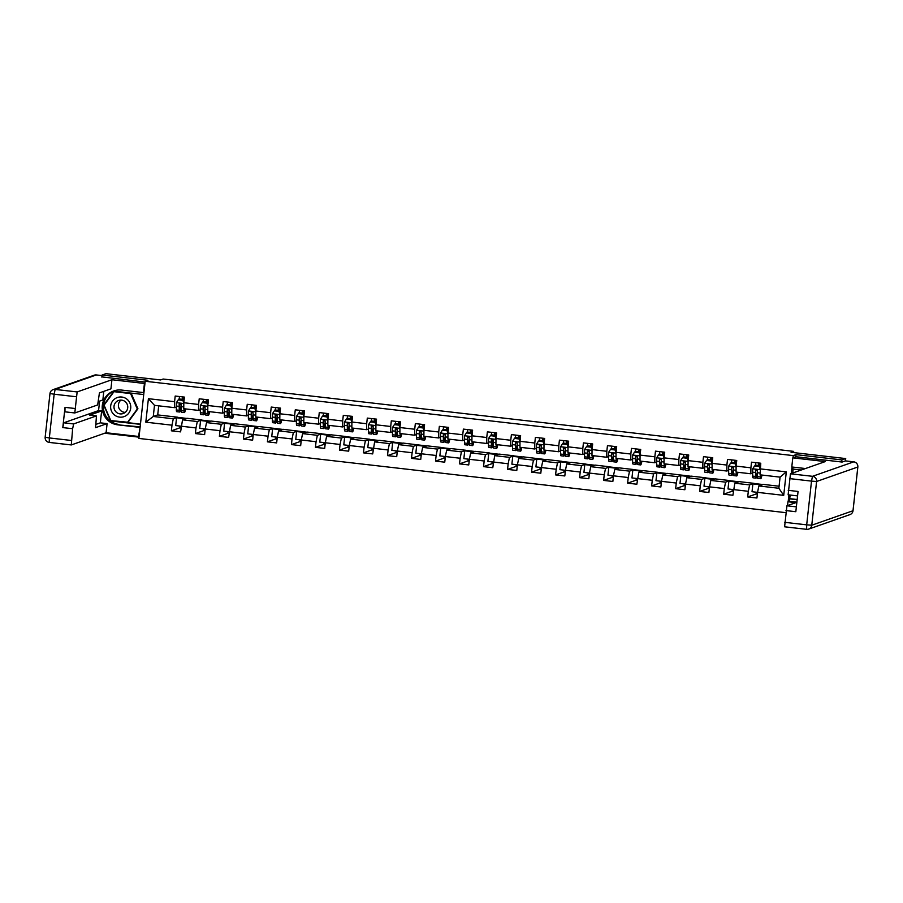 <?xml version="1.0" encoding="UTF-8"?>
<svg xmlns="http://www.w3.org/2000/svg" width="903" height="903" viewBox="0 0 903 903"><rect width="100%" height="100%" fill="white"/><g stroke="black" fill="none" stroke-linecap="round" stroke-linejoin="round"><path stroke-width="1.35" d="M841.652 461.997L841.878 459.909L796.006 454.649L793.252 455.609L145.191 381.258L138.87 438.429L785.745 512.656M104.692 433.226L139.017 437.165M841.878 459.909L845.716 458.566L845.456 460.891L842.115 462.054L795.938 456.749L792.789 457.855L825.274 461.58L790.475 473.793L812.486 476.31L853.719 461.851L845.411 460.891L853.741 461.839A4.673 4.639 70.7 0 1 857.827 467.009L816.594 481.48L811.763 525.219L852.996 510.748L857.827 467.009A4.673 4.673 0 0 0 853.741 461.839L853.764 461.851M145.191 381.258L147.945 380.287L102.073 375.027L101.847 377.104M102.073 375.027L105.911 373.673L160.553 379.949L163.161 379.034L793.669 451.376L791.062 452.29L845.716 458.566M793.252 455.609L793.015 457.776M791.999 466.998L791.276 473.511M788.917 494.9L788.161 501.662M779.086 486.22L763.295 484.403L758.847 485.961L778.86 488.263L780.079 477.134L760.078 474.843L760.766 463.228L751.533 462.178L750.901 467.81L736.126 466.117L736.746 460.474L727.513 459.413L726.892 465.056L712.117 463.363L712.738 457.719L703.505 456.658L702.873 462.302L688.097 460.609L688.718 454.965L679.485 453.904L678.864 459.548L664.089 457.855L664.71 452.211L655.476 451.15L654.856 456.794L640.069 455.101L640.701 449.457L631.457 448.396L630.836 454.04L616.06 452.335L616.681 446.703L607.448 445.642L606.827 451.286L592.041 449.581L592.673 443.949L583.428 442.888L582.807 448.52L568.032 446.827L568.653 441.195L559.42 440.133L558.799 445.766L544.024 444.073L544.644 438.429L535.4 437.379L534.779 443.012L520.004 441.319L520.625 435.675L511.391 434.614L510.771 440.258L495.995 438.565L496.616 432.921L487.383 431.86L486.751 437.503L471.976 435.81L472.596 430.167L463.363 429.106L462.742 434.749L447.967 433.056L448.588 427.412L439.355 426.351L438.723 431.995L423.947 430.302L424.568 424.658L415.335 423.597L414.714 429.241L399.939 427.537L400.56 421.904L391.326 420.843L390.706 426.487L375.919 424.782L376.551 419.15L367.307 418.089L366.686 423.721L351.91 422.028L352.531 416.396L343.298 415.335L342.677 420.967L327.891 419.274L328.523 413.63L319.278 412.581L318.657 418.213L303.882 416.52L304.503 410.876L295.27 409.815L294.649 415.459L279.862 413.766L280.494 408.122L271.25 407.061L270.629 412.705L255.854 411.012L256.475 405.368L247.241 404.307L246.621 409.951L231.845 408.258L232.466 402.614L223.222 401.553L222.601 407.197L207.825 405.503L208.446 399.86L199.213 398.799L198.592 404.442L183.817 402.738L184.438 397.106L175.205 396.045L174.572 401.688L148.408 398.686L145.812 422.175L153.273 416.475L173.274 418.778L177.722 417.22L157.709 414.917L153.273 416.475L154.492 405.357L148.408 398.686M760.145 468.871L786.31 471.874L783.714 495.363L757.549 492.361L756.928 498.004L747.684 496.943L756.116 493.986L756.319 492.203M758.847 485.961L757.549 492.361L752.03 491.706L752.888 483.906L754.05 483.342L739.275 481.649L734.828 483.207L732.909 495.25L723.675 494.189L724.296 488.546L709.521 486.852L710.819 480.452L715.266 478.895L730.042 480.588L728.868 481.152L728.01 488.952L748.316 491.3L747.684 496.943M699.667 491.435L700.288 485.791L685.512 484.098L686.799 477.698L691.246 476.141L706.022 477.834L704.859 478.398L704.001 486.198L709.521 486.83L708.9 492.496L699.667 491.435L708.099 488.478L708.291 486.694M685.512 484.098L684.88 489.731L675.647 488.681L684.079 485.712L684.282 483.929M661.493 481.322L655.973 480.689L656.831 472.879L657.994 472.325L643.218 470.632L638.771 472.19L636.852 484.222L627.619 483.161L628.24 477.529L613.464 475.825L614.762 469.436L619.21 467.878L633.985 469.571L632.822 470.124L631.953 477.935L652.259 480.283L651.639 485.916L660.872 486.977L661.493 481.344L676.268 483.037L675.647 488.681M603.61 480.407L604.231 474.775L589.456 473.07L590.743 466.682L595.19 465.113L609.976 466.817L608.803 467.37L607.945 475.17L613.476 475.813L612.844 481.468L603.61 480.407L612.042 477.45L612.234 475.667M579.591 477.653L580.211 472.009L565.436 470.316L566.734 463.928L571.181 462.359L585.957 464.063L584.794 464.616L583.925 472.416L589.456 473.059L588.835 478.714L579.591 477.653L588.022 474.696L588.225 472.912M555.582 474.899L556.203 469.255L541.428 467.562L542.726 461.162L547.162 459.604L561.948 461.298L560.774 461.862L559.916 469.662L565.447 470.294L564.815 475.96L555.582 474.899L564.014 471.942L564.206 470.158M541.428 467.562L540.807 473.206L531.562 472.145L539.994 469.188L540.197 467.404M517.419 464.785L511.888 464.153L512.746 456.354L513.92 455.789L499.145 454.096L494.697 455.654L492.778 467.698L483.534 466.637L484.166 460.993L469.379 459.3L470.677 452.9L475.125 451.342L489.9 453.035L488.737 453.599L487.88 461.399L508.175 463.747L507.554 469.391L516.787 470.452L517.408 464.808L532.194 466.501L531.562 472.145M459.525 463.882L460.146 458.239L445.371 456.546L446.669 450.145L451.116 448.588L465.892 450.281L464.718 450.834L463.86 458.645L469.391 459.277L468.759 464.932L459.525 463.882L467.957 460.914L468.149 459.13M435.517 461.117L436.138 455.484L421.362 453.791L422.649 447.391L427.096 445.834L441.872 447.527L440.709 448.08L439.851 455.891L445.371 456.523L444.75 462.178L435.517 461.117L443.937 458.16L444.141 456.376M421.362 453.791L420.73 459.424L411.497 458.363L419.929 455.405L420.121 453.622M397.343 451.015L391.823 450.371L392.681 442.572L393.843 442.019L379.068 440.314L374.621 441.883L372.702 453.916L363.469 452.854L364.09 447.211L349.314 445.518L350.612 439.129L355.06 437.56L369.835 439.264L368.672 439.817L367.803 447.617L388.109 449.976L387.489 455.609L396.722 456.67L397.343 451.026L412.118 452.73L411.497 458.363M339.46 450.1L340.081 444.457L325.306 442.763L326.593 436.363L331.04 434.806L345.815 436.499L344.653 437.063L343.795 444.863L349.314 445.495L348.693 451.161L339.46 450.1L347.892 447.143L348.084 445.36M315.44 447.346L316.061 441.702L301.286 440.009L302.584 433.609L307.031 432.052L321.807 433.745L320.644 434.309L319.775 442.109L325.306 442.741L324.685 448.407L315.44 447.346L323.872 444.389L324.075 442.605M301.286 440.009L300.665 445.653L291.432 444.592L299.864 441.635L300.056 439.851M253.269 434.478L247.738 433.846L248.596 426.035L249.77 425.482L234.983 423.789L230.547 425.347L228.628 437.379L219.384 436.318L220.016 430.686L205.229 428.993L206.527 422.593L210.975 421.035L225.75 422.728L224.587 423.281L223.73 431.092L244.024 433.44L243.404 439.084L252.637 440.133L253.258 434.501L268.044 436.194L267.412 441.838L276.657 442.899L277.277 437.255L292.053 438.948L291.432 444.592M205.229 428.993L204.609 434.625L195.375 433.564L203.807 430.607L203.999 428.823M177.722 417.22L176.559 417.773L175.701 425.573L195.996 427.932L195.375 433.564M205.241 428.97L199.71 428.338L200.568 420.527L201.741 419.974L186.966 418.281L182.519 419.839L180.6 431.871L171.367 430.81L179.787 427.853L179.99 426.069M145.812 422.175L171.988 425.178L171.367 430.81M181.029 427.999L179.787 427.853M205.037 430.754L203.807 430.607M228.019 431.578L227.816 433.361L229.057 433.508M252.027 434.332L251.835 436.115L253.066 436.262M276.047 437.097L275.844 438.881L277.086 439.016M301.094 441.77L299.864 441.635M325.103 444.524L323.872 444.389M349.122 447.278L347.892 447.143M372.104 448.114L371.901 449.897L373.131 450.044M396.112 450.868L395.92 452.651L397.151 452.798M421.159 455.552L419.929 455.405M445.179 458.306L443.937 458.16M469.188 461.061L467.957 460.914M492.169 461.896L491.966 463.679L493.207 463.815M516.177 464.65L515.985 466.433L517.216 466.569M541.236 469.323L539.994 469.188M565.244 472.077L564.014 471.942M589.253 474.843L588.022 474.696M613.272 477.597L612.042 477.45M636.254 478.421L636.051 480.204L637.281 480.351M660.262 481.175L660.07 482.958L661.301 483.105M685.309 485.859L684.079 485.712M709.329 488.613L708.099 488.478M732.299 489.449L732.107 491.232L733.338 491.367M757.357 494.122L756.116 493.986M736.126 466.117L736.058 472.088L750.833 473.782L752.538 473.183M754.05 483.342L749.603 484.911L734.828 483.207M750.833 473.782L750.901 467.81M748.316 491.3L749.603 484.911M712.117 463.363L712.049 469.323L726.825 471.027L728.518 470.429M730.042 480.588L725.594 482.146L710.819 480.452M726.825 471.027L726.892 465.056M724.296 488.546L725.594 482.146M688.097 460.609L688.03 466.569L702.805 468.273L704.509 467.675M706.022 477.834L701.586 479.391L686.799 477.698M702.805 468.273L702.873 462.302M700.288 485.791L701.586 479.391M664.089 457.855L664.021 463.815L678.796 465.508L680.49 464.921M682.013 475.08L677.566 476.637L662.791 474.944L667.238 473.386L690.908 476.253M678.796 465.508L678.864 459.548M676.268 483.037L677.566 476.637M661.493 481.344L662.791 474.944M640.069 455.101L640.001 461.061L654.777 462.754L656.481 462.167M657.994 472.325L653.558 473.883L638.771 472.19M654.777 462.754L654.856 456.794M652.259 480.283L653.558 473.883M616.06 452.335L615.993 458.306L630.768 459.999L632.461 459.413M633.985 469.571L629.538 471.129L614.762 469.436M630.768 459.999L630.836 454.04M628.24 477.529L629.538 471.129M592.041 449.581L591.973 455.552L606.76 457.245L608.453 456.647M609.976 466.817L605.529 468.375L590.743 466.682M606.76 457.245L606.827 451.286M604.231 474.775L605.529 468.375M568.032 446.827L567.964 452.798L582.74 454.491L584.433 453.893M585.957 464.063L581.509 465.621L566.734 463.928M582.74 454.491L582.807 448.52M580.211 472.009L581.509 465.621M544.024 444.073L543.945 450.044L558.731 451.737L560.424 451.139M561.948 461.298L557.501 462.867L542.726 461.162M558.731 451.737L558.799 445.766M556.203 469.255L557.501 462.867M520.004 441.319L519.936 447.29L534.711 448.983L536.405 448.385M537.928 458.543L533.481 460.112L518.706 458.408L523.153 456.85L546.834 459.729M534.711 448.983L534.779 443.012M532.194 466.501L533.481 460.112M517.408 464.808L518.706 458.408M495.995 438.565L495.916 444.524L510.703 446.229L512.396 445.63M513.92 455.789L509.473 457.347L494.697 455.654M510.703 446.229L510.771 440.258M508.175 463.747L509.473 457.347M471.976 435.81L471.908 441.77L486.683 443.475L488.376 442.876M489.9 453.035L485.453 454.593L470.677 452.9M486.683 443.475L486.751 437.503M484.166 460.993L485.453 454.593M447.967 433.056L447.899 439.016L462.675 440.709L464.368 440.122M465.892 450.281L461.444 451.839L446.669 450.145M462.675 440.709L462.742 434.749M460.146 458.239L461.444 451.839M423.947 430.302L423.879 436.262L438.655 437.955L440.359 437.368M441.872 447.527L437.424 449.084L422.649 447.391M438.655 437.955L438.723 431.995M436.138 455.484L437.424 449.084M399.939 427.537L399.871 433.508L414.646 435.201L416.339 434.614M417.863 444.773L413.416 446.33L398.641 444.637L403.088 443.08L426.758 445.947M414.646 435.201L414.714 429.241M412.118 452.73L413.416 446.33M397.343 451.026L398.641 444.637M375.919 424.782L375.851 430.754L390.627 432.447L392.331 431.848M393.843 442.019L389.407 443.576L374.621 441.883M390.627 432.447L390.706 426.487M388.109 449.976L389.407 443.576M351.91 422.028L351.843 427.999L366.618 429.693L368.311 429.094M369.835 439.264L365.388 440.822L350.612 439.129M366.618 429.693L366.686 423.721M364.09 447.211L365.388 440.822M327.891 419.274L327.823 425.245L342.598 426.938L344.303 426.34M345.815 436.499L341.379 438.068L326.593 436.363M342.598 426.938L342.677 420.967M340.081 444.457L341.379 438.068M303.882 416.52L303.814 422.491L318.59 424.184L320.283 423.586M321.807 433.745L317.359 435.314L302.584 433.609M318.59 424.184L318.657 418.213M316.061 441.702L317.359 435.314M279.862 413.766L279.795 419.726L294.581 421.43L296.274 420.832M297.798 430.991L293.351 432.548L278.575 430.855L283.011 429.297L306.693 432.176M294.581 421.43L294.649 415.459M292.053 438.948L293.351 432.548M277.277 437.255L278.575 430.855M255.854 411.012L255.786 416.972L270.561 418.676L272.254 418.078M273.778 428.236L269.331 429.794L254.556 428.101L259.003 426.543L282.684 429.41M270.561 418.676L270.629 412.705M268.044 436.194L269.331 429.794M253.258 434.501L254.556 428.101M231.845 408.258L231.766 414.217L246.553 415.911L248.246 415.324M249.77 425.482L245.323 427.04L230.547 425.347M246.553 415.911L246.621 409.951M244.024 433.44L245.323 427.04M207.825 405.503L207.758 411.463L222.533 413.156L224.226 412.569M225.75 422.728L221.303 424.286L206.527 422.593M222.533 413.156L222.601 407.197M220.016 430.686L221.303 424.286M183.817 402.738L183.749 408.709L198.525 410.402L200.218 409.815M201.741 419.974L197.294 421.532L182.519 419.839M198.525 410.402L198.592 404.442M195.996 427.932L197.294 421.532M154.492 405.357L174.505 407.648L176.209 407.05M174.505 407.648L174.572 401.688M171.988 425.178L173.274 418.778M793.545 452.584L793.669 451.376M158.714 405.842L157.709 414.917M177.71 417.367L186.628 418.394M201.719 420.121L210.636 421.148M225.739 422.886L234.656 423.902M249.747 425.64L258.664 426.656M321.795 433.903L330.712 434.93M345.804 436.657L354.721 437.684M369.812 439.411L378.729 440.438M393.832 442.165L402.749 443.192M441.86 447.685L450.778 448.701M465.869 450.439L474.786 451.455M489.889 453.193L498.806 454.209M513.897 455.947L522.814 456.974M561.926 461.456L570.843 462.483M585.945 464.21L594.863 465.237M609.954 466.964L618.871 467.991M633.962 469.718L642.88 470.745M657.982 472.483L666.899 473.499M706.011 477.992L714.928 479.008M730.019 480.746L738.936 481.773M754.039 483.5L762.956 484.527M783.714 495.363L778.86 488.263M780.079 477.134L786.31 471.874M178.546 399.792L179.2 398.595M182.327 398.957L183.975 399.137M176.559 417.773L185.476 418.8M200.568 420.527L209.485 421.554M202.554 402.546L203.254 401.09M206.335 401.711L207.983 401.891M224.587 423.281L233.505 424.308M219.384 436.318L227.816 433.361M226.574 405.3L227.263 403.855M230.355 404.465L232.003 404.657M248.596 426.035L257.513 427.063M243.404 439.084L251.835 436.115M250.582 408.054L251.282 406.61M254.364 407.219L256.012 407.411M277.277 437.233L271.747 436.6L272.616 428.801L273.767 428.394M272.616 428.801L281.533 429.817M267.412 441.838L275.844 438.881M274.602 410.809L275.291 409.364M278.384 409.973L280.02 410.165M301.297 439.987L295.766 439.355L296.624 431.555L297.776 431.149M296.624 431.555L305.541 432.571M298.611 413.563L299.299 412.118M302.392 412.727L304.04 412.919M320.644 434.309L329.561 435.325M322.631 416.317L323.319 414.872M326.412 415.482L328.049 415.673M344.653 437.063L353.57 438.09M346.639 419.071L347.328 417.626M350.42 418.236L352.068 418.428M368.672 439.817L377.589 440.845M363.469 452.854L371.901 449.897M370.659 421.825L371.347 420.38M374.44 421.001L376.077 421.182M392.681 442.572L401.598 443.599M387.489 455.609L395.92 452.651M394.667 424.591L395.356 423.135M398.449 423.755L400.097 423.936M421.362 453.769L415.831 453.137L416.701 445.326L417.841 444.919M416.701 445.326L425.606 446.353M418.676 427.345L419.376 425.889M422.469 426.509L424.105 426.69M440.709 448.08L449.626 449.107M442.696 430.099L443.384 428.654M446.477 429.264L448.125 429.456M464.718 450.834L473.635 451.861M466.704 432.853L467.404 431.408M470.486 432.018L472.134 432.21M488.737 453.599L497.655 454.615M483.534 466.637L491.966 463.679M490.724 435.607L491.413 434.162M494.505 434.772L496.153 434.964M512.746 456.354L521.663 457.369M507.554 469.391L515.985 466.433M514.733 438.361L515.432 436.917M518.514 437.526L520.162 437.718M541.428 467.54L535.897 466.907L536.766 459.108L537.917 458.701M536.766 459.108L545.683 460.124M538.752 441.115L539.441 439.671M542.534 440.28L544.182 440.472M560.774 461.862L569.691 462.889M562.761 443.87L563.461 442.425M566.542 443.034L568.19 443.226M584.794 464.616L593.711 465.643M586.781 446.624L587.469 445.179M590.562 445.8L592.199 445.98M608.803 467.37L617.72 468.397M610.789 449.389L611.478 447.933M614.571 448.554L616.218 448.735M632.822 470.124L641.74 471.152M627.619 483.161L636.051 480.204M634.809 452.143L635.498 450.687M638.59 451.308L640.227 451.489M656.831 472.879L665.748 473.906M651.639 485.916L660.07 482.958M658.818 454.898L659.506 453.453M662.599 454.062L664.247 454.254M685.512 484.076L679.982 483.444L680.851 475.633L681.991 475.238M680.851 475.633L689.768 476.66M682.826 457.652L683.526 456.207M686.619 456.816L688.255 457.008M704.859 478.398L713.776 479.414M706.846 460.406L707.534 458.961M710.627 459.571L712.275 459.762M728.868 481.152L737.785 482.168M723.675 494.189L732.107 491.232M730.854 463.16L731.554 461.715M734.647 462.325L736.284 462.517M752.888 483.906L761.805 484.922M754.874 465.914L755.563 464.469M758.655 465.079L760.303 465.271M796.006 454.649L795.769 456.805M183.806 403.009L182.846 400.379L178.23 399.848L176.345 402.761L176.333 409.962A11.908 1.117 96.5 0 0 176.706 411.678L179.629 412.016A11.908 1.117 96.5 0 0 180.984 407.806M179.031 399.837L179.539 396.541M183.93 408.732L184.02 410.842A11.908 1.117 96.5 0 0 184.404 412.569A11.908 1.117 96.5 0 0 185.646 408.924M184.302 408.777L184.325 409.127A9.888 0.926 96.5 0 0 184.63 410.549A9.888 0.926 96.5 0 0 185.352 408.89M182.846 400.379L178.23 399.848M183.049 400.3L183.84 402.478M184.404 412.569L181.48 412.231A11.908 1.117 -83.5 0 1 181.097 410.515L181.006 404.454L179.166 404.251L179.257 410.301A11.908 1.117 96.5 0 0 179.629 412.016M180.939 406.745A9.888 0.926 -83.5 0 1 179.866 410.007A9.888 0.926 -83.5 0 1 179.55 408.585L179.166 404.251L179.765 403.472M183.038 396.948L182.146 400.198M181.954 400.176L182.474 396.88M184.314 397.094L183.602 401.824M184.133 398.121L182.519 397.941M126.657 398.957A10.114 10.057 -109.3 0 0 112.582 401.067A10.114 10.057 -109.3 0 0 114.726 415.199A10.114 10.057 -109.3 0 0 128.802 413.1A10.114 10.057 -109.3 0 0 126.657 398.957M124.953 401.451A6.931 6.885 -109.3 0 0 114.06 405.978A6.931 6.885 -109.3 0 0 123.169 413.551A6.931 6.885 -109.3 0 0 124.953 401.451M125.246 412.389A6.931 6.885 70.7 0 1 120.923 400.097M113.981 391.676L131.217 393.369L137.922 408.777L128.023 422.265L110.787 420.572L104.071 405.176L113.981 391.676L130.596 393.584L137.312 408.991L127.413 422.48M131.217 393.369L130.596 393.584M137.922 408.777L137.312 408.991M140.123 427.153L138.565 436.465L106.091 432.74L71.292 444.942L72.635 428.722L62.792 427.593L63.763 422.796L98.562 410.583L99.601 401.113M139.57 427.345L117.717 424.839A17.507 17.417 -109.3 0 1 113.834 390.931A17.507 17.417 -109.3 0 1 121.555 390.062L143.419 392.579L144.424 383.459L111.938 379.734L110.934 388.843L99.432 392.884L97.659 404.939L74.802 412.964L64.948 411.824L65.027 407.355L62.792 427.593M98.461 401.508L102.852 399.973L103.8 391.349M98.562 410.583L101.633 410.944L100.323 422.841L107.096 423.62L106.091 432.74M111.938 379.734L77.139 391.936L74.802 412.964L64.948 411.824M63.763 422.796L73.617 423.925L96.452 415.911L95.594 427.65L107.096 423.62M73.617 423.925L72.635 428.722M101.87 376.89L145.101 382.071M89.724 415.143L96.474 415.911L89.679 415.132L101.633 410.944M95.966 424.365L100.323 422.841M140.157 426.848L117.717 424.839M114.444 390.728A17.507 17.417 -109.3 0 0 118.925 424.41M143.724 394.555L113.913 391.134L103.698 405.063L110.629 420.956L140.428 424.376M111.001 420.595L140.45 424.162M114.23 391.168L104.195 405.007M805.442 468.533L791.784 466.975L792.789 457.855M795.859 502.644L787.947 501.741L787.518 505.578M790.294 495.058L789.154 501.312L787.947 501.741M793.161 469.063L792.721 473.003M792.936 467.099L792.721 469.018L801.277 470M796.864 502.294L786.942 505.782L796.356 506.854M784.673 522.318L806.684 524.846L806.616 529.327L784.605 526.799L786.942 505.782M797.563 495.882L788.127 494.81L790.475 473.793M785.971 510.579L795.825 511.708L798.06 491.458L788.206 490.329M796.875 502.203L789.154 501.312M789.425 498.84L797.146 499.731M789.888 498.682L797.168 499.517M207.825 405.763L206.855 403.133L202.238 402.603L200.364 405.515L200.342 412.716A11.908 1.117 96.5 0 0 200.714 414.432L203.649 414.77A11.908 1.117 96.5 0 0 205.004 410.56M203.04 402.603L203.559 399.295M207.95 411.486L208.04 413.597A11.908 1.117 96.5 0 0 208.412 415.324A11.908 1.117 96.5 0 0 209.654 411.678M208.322 411.531L208.333 411.881A9.888 0.926 96.5 0 0 208.649 413.314A9.888 0.926 96.5 0 0 209.372 411.644M206.855 403.133L202.238 402.603M207.058 403.054L207.859 405.233M208.412 415.324L205.489 414.985A11.908 1.117 -83.5 0 1 205.116 413.269L205.026 407.208L203.175 407.005L203.265 413.055A11.908 1.117 96.5 0 0 203.649 414.77M204.947 409.499A9.888 0.926 -83.5 0 1 203.875 412.761A9.888 0.926 -83.5 0 1 203.559 411.339L203.175 407.005L203.773 406.237M207.058 399.702L206.155 402.952M205.963 402.93L206.482 399.634M208.333 399.848L207.611 404.578M208.141 400.876L206.527 400.695M231.834 408.517L230.875 405.887L226.258 405.357L224.373 408.269L224.362 415.47A11.908 1.117 96.5 0 0 224.734 417.197L227.658 417.525A11.908 1.117 96.5 0 0 229.012 413.314M227.059 405.357L227.567 402.049M231.958 414.24L232.048 416.362A11.908 1.117 96.5 0 0 232.432 418.078A11.908 1.117 96.5 0 0 233.674 414.443M232.331 414.285L232.353 414.635A9.888 0.926 96.5 0 0 232.658 416.069A9.888 0.926 96.5 0 0 233.38 414.409M230.875 405.887L226.258 405.357M231.066 405.819L231.868 407.987M232.432 418.078L229.509 417.739A11.908 1.117 -83.5 0 1 229.125 416.023L229.035 409.973L227.184 409.759L227.285 415.809A11.908 1.117 96.5 0 0 227.658 417.525M228.967 412.253A9.888 0.926 -83.5 0 1 227.895 415.515A9.888 0.926 -83.5 0 1 227.579 414.093L227.184 409.759L227.782 408.991M231.066 402.456L230.175 405.707M229.983 405.684L230.502 402.388M232.342 402.603L231.631 407.332M232.161 403.63L230.547 403.449M255.854 411.271L254.883 408.641L250.266 408.111L248.393 411.023L248.37 418.224A11.908 1.117 96.5 0 0 248.743 419.951L251.677 420.279A11.908 1.117 96.5 0 0 253.021 416.069M251.068 408.111L251.587 404.804M255.978 416.994L256.068 419.116A11.908 1.117 96.5 0 0 256.441 420.832A11.908 1.117 96.5 0 0 257.682 417.197M256.35 417.039L256.362 417.389A9.888 0.926 96.5 0 0 256.678 418.823A9.888 0.926 96.5 0 0 257.389 417.163M254.883 408.641L250.266 408.111M255.086 408.574L255.888 410.752M256.441 420.832L253.517 420.493A11.908 1.117 -83.5 0 1 253.145 418.778L253.054 412.727L251.203 412.513L251.294 418.563A11.908 1.117 96.5 0 0 251.677 420.279M252.975 415.008A9.888 0.926 -83.5 0 1 251.903 418.27A9.888 0.926 -83.5 0 1 251.587 416.847L251.203 412.513L251.802 411.745M255.086 405.21L254.183 408.472M253.991 408.449L254.511 405.142M256.362 405.357L255.639 410.097M256.17 406.384L254.556 406.203M279.862 414.025L278.903 411.396L274.286 410.865L272.401 413.777L272.379 420.99A11.908 1.117 96.5 0 0 272.762 422.706L275.686 423.033A11.908 1.117 96.5 0 0 277.04 418.823M275.076 410.865L275.596 407.558M279.986 419.748L280.077 421.87A11.908 1.117 96.5 0 0 280.461 423.586A11.908 1.117 96.5 0 0 281.691 419.951M280.359 419.793L280.37 420.155A9.888 0.926 96.5 0 0 280.686 421.577A9.888 0.926 96.5 0 0 281.409 419.918M278.903 411.396L274.286 410.865M279.095 411.328L279.896 413.506M280.461 423.586L277.537 423.247A11.908 1.117 -83.5 0 1 277.153 421.532L277.063 415.482L275.212 415.267L275.313 421.317A11.908 1.117 96.5 0 0 275.686 423.033M276.995 417.762A9.888 0.926 -83.5 0 1 275.912 421.024A9.888 0.926 -83.5 0 1 275.607 419.602L275.212 415.267L275.81 414.5M279.095 407.964L278.203 411.226M278.011 411.204L278.519 407.896M280.37 408.111L279.659 412.852M280.178 409.149L278.575 408.957M303.882 416.78L302.911 414.15L298.295 413.619L296.41 416.531L296.398 423.744A11.908 1.117 96.5 0 0 296.771 425.46L299.694 425.798A11.908 1.117 96.5 0 0 301.049 421.577M299.096 413.619L299.615 410.323M304.006 422.502L304.097 424.624A11.908 1.117 96.5 0 0 304.469 426.34A11.908 1.117 96.5 0 0 305.711 422.706M304.379 422.548L304.39 422.909A9.888 0.926 96.5 0 0 304.706 424.331A9.888 0.926 96.5 0 0 305.417 422.672M302.911 414.15L298.295 413.619M303.115 414.082L303.916 416.26M304.469 426.34L301.546 426.002A11.908 1.117 -83.5 0 1 301.173 424.286L301.083 418.236L299.232 418.021L299.322 424.071A11.908 1.117 96.5 0 0 299.694 425.798M301.004 420.527A9.888 0.926 -83.5 0 1 299.931 423.778A9.888 0.926 -83.5 0 1 299.615 422.356L299.232 418.021L299.83 417.254M303.115 410.718L302.212 413.98M302.02 413.958L302.539 410.651M304.39 410.865L303.668 415.606M304.198 411.903L302.584 411.712M327.891 419.534L326.931 416.904L322.303 416.373L320.43 419.285L320.407 426.498A11.908 1.117 96.5 0 0 320.791 428.214L323.714 428.553A11.908 1.117 96.5 0 0 325.069 424.331M323.105 416.373L323.624 413.077M328.015 425.268L328.105 427.379A11.908 1.117 96.5 0 0 328.489 429.094A11.908 1.117 96.5 0 0 329.719 425.46M328.387 425.302L328.399 425.663A9.888 0.926 96.5 0 0 328.715 427.085A9.888 0.926 96.5 0 0 329.437 425.426M326.931 416.904L322.303 416.373M327.123 416.836L327.924 419.015M328.489 429.094L325.565 428.756A11.908 1.117 -83.5 0 1 325.182 427.04L325.091 420.99L323.24 420.775L323.33 426.826A11.908 1.117 96.5 0 0 323.714 428.553M325.024 423.281A9.888 0.926 -83.5 0 1 323.94 426.543A9.888 0.926 -83.5 0 1 323.635 425.11L323.24 420.775L323.838 420.008M327.123 413.472L326.231 416.734M326.028 416.712L326.547 413.405M328.399 413.619L327.687 418.36M328.207 414.658L326.604 414.466M351.91 422.299L350.94 419.658L346.323 419.127L344.438 422.051L344.427 429.252A11.908 1.117 96.5 0 0 344.799 430.968L347.723 431.307A11.908 1.117 96.5 0 0 349.077 427.096M347.124 419.127L347.644 415.831M352.035 428.022L352.125 430.133A11.908 1.117 96.5 0 0 352.497 431.848A11.908 1.117 96.5 0 0 353.739 428.214M352.396 428.056L352.418 428.417A9.888 0.926 96.5 0 0 352.734 429.839A9.888 0.926 96.5 0 0 353.445 428.18M350.94 419.658L346.323 419.127M351.143 419.59L351.933 421.769M352.497 431.848L349.574 431.521A11.908 1.117 -83.5 0 1 349.201 429.794L349.1 423.744L347.26 423.53L347.35 429.591A11.908 1.117 96.5 0 0 347.723 431.307M349.032 426.035A9.888 0.926 -83.5 0 1 347.96 429.297A9.888 0.926 -83.5 0 1 347.644 427.864L347.26 423.53L347.858 422.762M351.143 416.227L350.24 419.489M350.048 419.466L350.567 416.17M352.407 416.373L351.696 421.114M352.226 417.412L350.612 417.231M375.919 425.053L374.959 422.412L370.332 421.882L368.458 424.805L368.435 432.006A11.908 1.117 96.5 0 0 368.819 433.722L371.743 434.061A11.908 1.117 96.5 0 0 373.097 429.851M371.133 421.882L371.652 418.586M376.043 430.776L376.133 432.887A11.908 1.117 96.5 0 0 376.517 434.603A11.908 1.117 96.5 0 0 377.747 430.968M376.416 430.821L376.427 431.171A9.888 0.926 96.5 0 0 376.743 432.593A9.888 0.926 96.5 0 0 377.465 430.934M374.959 422.412L370.332 421.882M375.151 422.344L375.953 424.523M376.517 434.603L373.582 434.275A11.908 1.117 -83.5 0 1 373.21 432.548L373.12 426.498L371.268 426.284L371.359 432.345A11.908 1.117 96.5 0 0 371.743 434.061M373.052 428.79A9.888 0.926 -83.5 0 1 371.968 432.052A9.888 0.926 -83.5 0 1 371.664 430.618L371.268 426.284L371.867 425.516M375.151 418.981L374.26 422.243M374.056 422.22L374.576 418.924M376.427 419.127L375.716 423.868M376.235 420.166L374.632 419.985M399.939 427.808L398.968 425.178L394.351 424.647L392.466 427.559L392.455 434.761A11.908 1.117 96.5 0 0 392.828 436.476L395.751 436.815A11.908 1.117 96.5 0 0 397.106 432.605M395.153 424.647L395.672 421.34M400.063 433.53L400.153 435.641A11.908 1.117 96.5 0 0 400.526 437.368A11.908 1.117 96.5 0 0 401.767 433.722M400.424 433.575L400.447 433.925A9.888 0.926 96.5 0 0 400.751 435.348A9.888 0.926 96.5 0 0 401.474 433.688M398.968 425.178L394.351 424.647M399.171 425.099L399.961 427.277M400.526 437.368L397.602 437.029A11.908 1.117 -83.5 0 1 397.218 435.314L397.128 429.252L395.288 429.049L395.379 435.099A11.908 1.117 96.5 0 0 395.751 436.815M397.06 431.544A9.888 0.926 -83.5 0 1 395.988 434.806A9.888 0.926 -83.5 0 1 395.672 433.384L395.288 429.049L395.886 428.27M399.16 421.746L398.268 424.997M398.076 424.974L398.595 421.678M400.435 421.893L399.724 426.622M400.255 422.92L398.641 422.739M423.947 430.562L422.976 427.932L418.36 427.401L416.486 430.313L416.464 437.515A11.908 1.117 96.5 0 0 416.847 439.23L419.771 439.569A11.908 1.117 96.5 0 0 421.125 435.359M419.161 427.401L419.681 424.094M424.071 436.284L424.162 438.395A11.908 1.117 96.5 0 0 424.534 440.122A11.908 1.117 96.5 0 0 425.776 436.476M424.444 436.33L424.455 436.68A9.888 0.926 96.5 0 0 424.771 438.113A9.888 0.926 96.5 0 0 425.494 436.442M422.976 427.932L418.36 427.401M423.18 427.853L423.981 430.031M424.534 440.122L421.611 439.784A11.908 1.117 -83.5 0 1 421.238 438.068L421.148 432.006L419.297 431.803L419.387 437.853A11.908 1.117 96.5 0 0 419.771 439.569M421.08 434.298A9.888 0.926 -83.5 0 1 419.997 437.56A9.888 0.926 -83.5 0 1 419.681 436.138L419.297 431.803L419.895 431.036M423.18 424.5L422.288 427.751M422.085 427.729L422.604 424.433M424.455 424.647L423.744 429.376M424.263 425.674L422.649 425.494M447.956 433.316L446.996 430.686L442.38 430.155L440.495 433.068L440.483 440.269A11.908 1.117 96.5 0 0 440.856 441.996L443.779 442.323A11.908 1.117 96.5 0 0 445.134 438.113M443.181 430.155L443.7 426.848M448.08 439.039L448.181 441.161A11.908 1.117 96.5 0 0 448.554 442.876A11.908 1.117 96.5 0 0 449.796 439.242M448.452 439.084L448.475 439.434A9.888 0.926 96.5 0 0 448.78 440.867A9.888 0.926 96.5 0 0 449.502 439.208M446.996 430.686L442.38 430.155M447.199 430.618L447.99 432.785M448.554 442.876L445.63 442.538A11.908 1.117 -83.5 0 1 445.247 440.822L445.156 434.772L443.317 434.557L443.407 440.608A11.908 1.117 96.5 0 0 443.779 442.323M445.089 437.052A9.888 0.926 -83.5 0 1 444.016 440.314A9.888 0.926 -83.5 0 1 443.7 438.892L443.317 434.557L443.915 433.79M447.188 427.254L446.296 430.505M446.105 430.483L446.624 427.187M448.464 427.401L447.753 432.131M448.283 428.428L446.669 428.248M471.976 436.07L471.005 433.44L466.388 432.909L464.514 435.822L464.492 443.023A11.908 1.117 96.5 0 0 464.876 444.75L467.799 445.077A11.908 1.117 96.5 0 0 469.154 440.867M467.19 432.909L467.709 429.602M472.1 441.793L472.19 443.915A11.908 1.117 96.5 0 0 472.562 445.63A11.908 1.117 96.5 0 0 473.804 441.996M472.472 441.838L472.483 442.188A9.888 0.926 96.5 0 0 472.8 443.621A9.888 0.926 96.5 0 0 473.522 441.962M471.005 433.44L466.388 432.909M471.208 433.372L472.009 435.551M472.562 445.63L469.639 445.292A11.908 1.117 -83.5 0 1 469.267 443.576L469.176 437.526L467.325 437.312L467.415 443.362A11.908 1.117 96.5 0 0 467.799 445.077M469.108 439.806A9.888 0.926 -83.5 0 1 468.025 443.068A9.888 0.926 -83.5 0 1 467.709 441.646L467.325 437.312L467.923 436.544M471.208 430.009L470.305 433.271M470.113 433.248L470.632 429.941M472.483 430.155L471.761 434.896M472.292 431.182L470.677 431.002M495.984 438.824L495.025 436.194L490.408 435.664L488.523 438.576L488.512 445.789A11.908 1.117 96.5 0 0 488.884 447.504L491.808 447.832A11.908 1.117 96.5 0 0 493.162 443.621M491.209 435.664L491.717 432.356M496.108 444.547L496.198 446.669A11.908 1.117 96.5 0 0 496.582 448.385A11.908 1.117 96.5 0 0 497.824 444.75M496.481 444.592L496.503 444.953A9.888 0.926 96.5 0 0 496.808 446.375A9.888 0.926 96.5 0 0 497.53 444.716M495.025 436.194L490.408 435.664M495.216 436.126L496.018 438.305M496.582 448.385L493.659 448.046A11.908 1.117 -83.5 0 1 493.275 446.33L493.185 440.28L491.345 440.066L491.435 446.116A11.908 1.117 96.5 0 0 491.808 447.832M493.117 442.56A9.888 0.926 -83.5 0 1 492.045 445.822A9.888 0.926 -83.5 0 1 491.729 444.4L491.932 439.298M495.216 432.763L494.325 436.025M494.133 436.002L494.652 432.695M496.492 432.909L495.781 437.65M496.311 433.948L494.697 433.756M520.004 441.578L519.033 438.948L514.417 438.418L512.543 441.33L512.52 448.543A11.908 1.117 96.5 0 0 512.893 450.258L515.827 450.597A11.908 1.117 96.5 0 0 517.171 446.375M515.218 438.418L515.737 435.122M520.128 447.312L520.218 449.423A11.908 1.117 96.5 0 0 520.591 451.139A11.908 1.117 96.5 0 0 521.832 447.504M520.5 447.346L520.512 447.707A9.888 0.926 96.5 0 0 520.828 449.13A9.888 0.926 96.5 0 0 521.539 447.47M519.033 438.948L514.417 438.418M519.236 438.881L520.038 441.059M520.591 451.139L517.667 450.8A11.908 1.117 -83.5 0 1 517.295 449.084L517.205 443.034L515.353 442.82L515.444 448.87A11.908 1.117 96.5 0 0 515.827 450.597M517.126 445.326A9.888 0.926 -83.5 0 1 516.053 448.588A9.888 0.926 -83.5 0 1 515.737 447.154L515.353 442.82L515.952 442.052M519.236 435.517L518.333 438.779M518.141 438.756L518.661 435.449M520.512 435.664L519.789 440.404M520.32 436.702L518.706 436.51M544.012 444.332L543.053 441.702L538.436 441.172L536.551 444.084L536.529 451.297A11.908 1.117 96.5 0 0 536.913 453.013L539.836 453.351A11.908 1.117 96.5 0 0 541.19 449.13M539.238 441.172L539.746 437.876M544.137 450.066L544.227 452.177A11.908 1.117 96.5 0 0 544.611 453.893A11.908 1.117 96.5 0 0 545.852 450.258M544.509 450.1L544.52 450.462A9.888 0.926 96.5 0 0 544.836 451.884A9.888 0.926 96.5 0 0 545.559 450.225M543.053 441.702L538.436 441.172M543.245 441.635L544.046 443.813M544.611 453.893L541.687 453.554A11.908 1.117 -83.5 0 1 541.303 451.839L541.213 445.789L539.362 445.574L539.463 451.624A11.908 1.117 96.5 0 0 539.836 453.351M541.145 448.08A9.888 0.926 -83.5 0 1 540.062 451.342A9.888 0.926 -83.5 0 1 539.757 449.908L539.362 445.574L539.96 444.807M543.245 438.271L542.353 441.533M542.161 441.511L542.669 438.203M544.52 438.418L543.809 443.159M544.328 439.456L542.726 439.264M568.032 447.098L567.061 444.457L562.445 443.926L560.56 446.85L560.549 454.051A11.908 1.117 96.5 0 0 560.921 455.767L563.844 456.105A11.908 1.117 96.5 0 0 565.199 451.895M563.246 443.926L563.765 440.63M568.156 452.821L568.247 454.931A11.908 1.117 96.5 0 0 568.619 456.647A11.908 1.117 96.5 0 0 569.861 453.013M568.529 452.854L568.54 453.216A9.888 0.926 96.5 0 0 568.856 454.638A9.888 0.926 96.5 0 0 569.567 452.979M567.061 444.457L562.445 443.926M567.265 444.389L568.066 446.567M568.619 456.647L565.696 456.32A11.908 1.117 -83.5 0 1 565.323 454.593L565.233 448.543L563.382 448.328L563.472 454.39A11.908 1.117 96.5 0 0 563.844 456.105M565.154 450.834A9.888 0.926 -83.5 0 1 564.082 454.096A9.888 0.926 -83.5 0 1 563.765 452.663L563.382 448.328L563.98 447.561M567.265 441.025L566.362 444.287M566.17 444.265L566.689 440.969M568.54 441.172L567.818 445.913M568.348 442.21L566.734 442.03M592.041 449.852L591.081 447.211L586.465 446.68L584.58 449.604L584.557 456.805A11.908 1.117 96.5 0 0 584.941 458.521L587.864 458.859A11.908 1.117 96.5 0 0 589.219 454.649M587.255 446.68L587.774 443.384M592.165 455.575L592.255 457.686A11.908 1.117 96.5 0 0 592.639 459.401A11.908 1.117 96.5 0 0 593.869 455.767M592.537 455.62L592.549 455.97A9.888 0.926 96.5 0 0 592.865 457.392A9.888 0.926 96.5 0 0 593.587 455.733M591.081 447.211L586.465 446.68M591.273 447.143L592.075 449.322M592.639 459.401L589.715 459.074A11.908 1.117 -83.5 0 1 589.332 457.347L589.241 451.297L587.39 451.082L587.492 457.144A11.908 1.117 96.5 0 0 587.864 458.859M589.174 453.588A9.888 0.926 -83.5 0 1 588.09 456.85A9.888 0.926 -83.5 0 1 587.785 455.417L587.39 451.082L587.988 450.315M591.273 443.779L590.381 447.041M590.19 447.019L590.697 443.723M592.549 443.926L591.837 448.667M592.357 444.965L590.754 444.784M616.06 452.606L615.09 449.976L610.473 449.446L608.588 452.358L608.577 459.559A11.908 1.117 96.5 0 0 608.949 461.275L611.873 461.614A11.908 1.117 96.5 0 0 613.227 457.403M611.275 449.446L611.794 446.138M616.185 458.329L616.275 460.44A11.908 1.117 96.5 0 0 616.647 462.167A11.908 1.117 96.5 0 0 617.889 458.521M616.546 458.374L616.568 458.724A9.888 0.926 96.5 0 0 616.884 460.146A9.888 0.926 96.5 0 0 617.596 458.487M615.09 449.976L610.473 449.446M615.293 449.897L616.083 452.076M616.647 462.167L613.724 461.828A11.908 1.117 -83.5 0 1 613.351 460.112L613.25 454.051L611.41 453.848L611.5 459.898A11.908 1.117 96.5 0 0 611.873 461.614M613.182 456.342A9.888 0.926 -83.5 0 1 612.11 459.604A9.888 0.926 -83.5 0 1 611.794 458.182L611.41 453.848L612.008 453.069M615.293 446.545L614.39 449.796M614.198 449.773L614.717 446.477M616.557 446.692L615.846 451.421M616.377 447.719L614.762 447.538M640.069 455.36L639.11 452.73L634.482 452.2L632.608 455.112L632.585 462.313A11.908 1.117 96.5 0 0 632.969 464.029L635.893 464.368A11.908 1.117 96.5 0 0 637.247 460.158M635.283 452.2L635.802 448.893M640.193 461.083L640.283 463.194A11.908 1.117 96.5 0 0 640.667 464.921A11.908 1.117 96.5 0 0 641.898 461.275M640.566 461.128L640.577 461.478A9.888 0.926 96.5 0 0 640.893 462.912A9.888 0.926 96.5 0 0 641.615 461.241M639.11 452.73L634.482 452.2M639.301 452.651L640.103 454.83M640.667 464.921L637.744 464.582A11.908 1.117 -83.5 0 1 637.36 462.867L637.27 456.805L635.419 456.602L635.509 462.652A11.908 1.117 96.5 0 0 635.893 464.368M637.202 459.096A9.888 0.926 -83.5 0 1 636.118 462.359A9.888 0.926 -83.5 0 1 635.814 460.936L635.419 456.602L636.017 455.834M639.301 449.299L638.41 452.55M638.207 452.527L638.726 449.231M640.577 449.446L639.866 454.175M640.385 450.473L638.782 450.292M664.089 458.114L663.118 455.484L658.501 454.954L656.616 457.866L656.605 465.068A11.908 1.117 96.5 0 0 656.978 466.795L659.901 467.122A11.908 1.117 96.5 0 0 661.256 462.912M659.303 454.954L659.822 451.647M664.213 463.837L664.303 465.959A11.908 1.117 96.5 0 0 664.676 467.675A11.908 1.117 96.5 0 0 665.917 464.04M664.574 463.882L664.597 464.232A9.888 0.926 96.5 0 0 664.913 465.666A9.888 0.926 96.5 0 0 665.624 464.007M663.118 455.484L658.501 454.954M663.321 455.417L664.111 457.584M664.676 467.675L661.752 467.336A11.908 1.117 -83.5 0 1 661.38 465.621L661.278 459.571L659.438 459.356L659.529 465.406A11.908 1.117 96.5 0 0 659.901 467.122M661.21 461.851A9.888 0.926 -83.5 0 1 660.138 465.113A9.888 0.926 -83.5 0 1 659.822 463.69L659.438 459.356L660.037 458.589M663.31 452.053L662.418 455.304M662.226 455.281L662.746 451.985M664.585 452.2L663.874 456.941M664.405 453.227L662.791 453.046M688.097 460.869L687.127 458.239L682.51 457.708L680.636 460.62L680.614 467.822A11.908 1.117 96.5 0 0 680.997 469.549L683.921 469.876A11.908 1.117 96.5 0 0 685.275 465.666M683.311 457.708L683.831 454.401M688.221 466.591L688.312 468.713A11.908 1.117 96.5 0 0 688.696 470.429A11.908 1.117 96.5 0 0 689.926 466.795M688.594 466.637L688.605 466.986A9.888 0.926 96.5 0 0 688.921 468.42A9.888 0.926 96.5 0 0 689.644 466.761M687.127 458.239L682.51 457.708M687.33 458.171L688.131 460.349M688.696 470.429L685.761 470.091A11.908 1.117 -83.5 0 1 685.388 468.375L685.298 462.325L683.447 462.11L683.537 468.16A11.908 1.117 96.5 0 0 683.921 469.876M685.23 464.605A9.888 0.926 -83.5 0 1 684.147 467.867A9.888 0.926 -83.5 0 1 683.831 466.445L683.447 462.11L684.045 461.343M687.33 454.807L686.438 458.069M686.235 458.047L686.754 454.74M688.605 454.954L687.894 459.695M688.413 455.981L686.811 455.801M712.106 463.623L711.146 460.993L706.53 460.462L704.645 463.374L704.633 470.587A11.908 1.117 96.5 0 0 705.006 472.303L707.929 472.63A11.908 1.117 96.5 0 0 709.284 468.42M707.331 460.462L707.85 457.155M712.23 469.346L712.332 471.468A11.908 1.117 96.5 0 0 712.704 473.183A11.908 1.117 96.5 0 0 713.946 469.549M712.602 469.391L712.625 469.752A9.888 0.926 96.5 0 0 712.93 471.174A9.888 0.926 96.5 0 0 713.652 469.515M711.146 460.993L706.53 460.462M711.35 460.925L712.14 463.104M712.704 473.183L709.781 472.845A11.908 1.117 -83.5 0 1 709.397 471.129L709.306 465.079L707.467 464.864L707.557 470.914A11.908 1.117 96.5 0 0 707.929 472.63M709.239 467.359A9.888 0.926 -83.5 0 1 708.166 470.621A9.888 0.926 -83.5 0 1 707.85 469.199L707.467 464.864L708.065 464.097M711.338 457.561L710.447 460.823M710.255 460.801L710.774 457.494M712.614 457.708L711.903 462.449M712.433 458.747L710.819 458.555M736.126 466.377L735.155 463.747L730.538 463.216L728.665 466.129L728.642 473.341A11.908 1.117 96.5 0 0 729.026 475.057L731.949 475.396A11.908 1.117 96.5 0 0 733.304 471.174M731.34 463.216L731.859 459.92M736.25 472.111L736.34 474.222A11.908 1.117 96.5 0 0 736.713 475.937A11.908 1.117 96.5 0 0 737.954 472.303M736.622 472.145L736.634 472.506A9.888 0.926 96.5 0 0 736.95 473.928A9.888 0.926 96.5 0 0 737.672 472.269M735.155 463.747L730.538 463.216M735.358 463.679L736.159 465.858M736.713 475.937L733.789 475.599A11.908 1.117 -83.5 0 1 733.417 473.883L733.326 467.833L731.475 467.619L731.565 473.669A11.908 1.117 96.5 0 0 731.949 475.396M733.259 470.124A9.888 0.926 -83.5 0 1 732.175 473.386A9.888 0.926 -83.5 0 1 731.859 471.953L731.475 467.619L732.073 466.851M735.358 460.316L734.455 463.578M734.263 463.555L734.782 460.248M736.634 460.462L735.922 465.203M736.442 461.501L734.828 461.309M760.134 469.131L759.175 466.501L754.558 465.971L752.673 468.883L752.662 476.095A11.908 1.117 96.5 0 0 753.034 477.811L755.958 478.15A11.908 1.117 96.5 0 0 757.312 473.928M755.36 465.971L755.867 462.675M760.258 474.865L760.349 476.976A11.908 1.117 96.5 0 0 760.732 478.692A11.908 1.117 96.5 0 0 761.974 475.057M760.631 474.899L760.653 475.26A9.888 0.926 96.5 0 0 760.958 476.682A9.888 0.926 96.5 0 0 761.68 475.023M759.175 466.501L754.558 465.971M759.378 466.433L760.168 468.612M760.732 478.692L757.809 478.353A11.908 1.117 -83.5 0 1 757.425 476.637L757.335 470.587L755.495 470.373L755.585 476.423A11.908 1.117 96.5 0 0 755.958 478.15M757.267 472.879A9.888 0.926 -83.5 0 1 756.195 476.141A9.888 0.926 -83.5 0 1 755.879 474.707L755.495 470.373L756.093 469.605M759.367 463.07L758.475 466.332M758.283 466.309L758.802 463.002M760.642 463.216L759.931 467.957M760.461 464.255L758.847 464.063M183.806 403.539L176.39 402.682M179.257 410.301L176.333 409.962M179.144 398.979L182.067 399.318M184.02 410.842L181.097 410.515M179.087 406.373L176.164 406.045M183.761 406.914L180.927 406.587M184.28 397.297L182.756 397.128M65.027 407.355L74.87 408.483M76.168 396.733L54.157 394.216L49.326 437.944L71.348 440.472M71.247 444.942L49.281 442.414L49.326 437.944L45.15 437.266L49.981 393.539L54.157 394.216L55.128 389.419A4.673 4.639 70.7 0 0 53.074 389.644A4.673 4.673 0 0 0 49.981 393.539L49.981 393.539A4.673 4.639 70.7 0 1 53.074 389.644L94.307 375.174A4.673 4.639 70.7 0 1 96.361 374.948L102.016 375.592L96.361 374.948L55.128 389.419L77.139 391.936M45.15 437.266L45.173 437.255A4.673 4.673 0 0 0 49.259 442.425L71.269 444.942M94.307 375.174A4.673 4.673 0 0 1 96.384 374.937L96.407 374.948M784.605 526.799L806.616 529.327A4.673 4.673 0 0 0 808.693 529.09A4.673 4.639 70.7 0 0 811.763 525.219L806.684 524.846L811.515 481.118L789.504 478.59M806.616 529.327L806.639 529.316A4.673 4.639 70.7 0 0 808.693 529.09L849.926 514.62A4.673 4.673 0 0 0 853.019 510.726L857.85 466.998M811.515 481.118L816.594 481.48A4.673 4.639 70.7 0 0 812.486 476.31L811.515 481.118M853.019 510.726L852.996 510.748A4.673 4.639 70.7 0 1 849.926 514.62M207.814 406.294L200.41 405.436M203.265 413.055L200.342 412.716M203.152 401.733L206.087 402.072M208.04 413.597L205.116 413.269M203.096 409.127L200.173 408.799M207.78 409.669L204.947 409.341M208.288 400.052L206.764 399.882M231.834 409.048L224.418 408.201M227.285 415.809L224.362 415.47M227.172 404.499L230.096 404.826M232.048 416.362L229.125 416.023M227.116 411.892L224.192 411.554M231.789 412.423L228.956 412.095M232.308 402.806L230.784 402.636M255.842 411.802L248.438 410.955M251.294 418.563L248.37 418.224M251.181 407.253L254.115 407.58M256.068 419.116L253.145 418.778M251.124 414.646L248.201 414.308M255.809 415.177L252.975 414.849M256.317 405.56L254.793 405.391M279.862 414.556L272.446 413.709M275.313 421.317L272.379 420.99M275.201 410.007L278.124 410.346M280.077 421.87L277.153 421.532M275.144 417.4L272.209 417.062M279.817 417.931L276.984 417.615M280.325 408.314L278.813 408.145M303.871 417.31L296.466 416.464M299.322 424.071L296.398 423.744M299.209 412.761L302.133 413.1M304.097 424.624L301.173 424.286M299.153 420.155L296.229 419.816M303.837 420.685L301.004 420.369M304.345 411.079L302.821 410.899M327.891 420.064L320.475 419.218M323.33 426.826L320.407 426.498M323.229 415.515L326.152 415.854M328.105 427.379L325.182 427.04M323.172 422.909L320.238 422.57M327.845 423.451L325.012 423.123M328.353 413.834L326.841 413.653M351.899 422.818L344.483 421.972M347.35 429.591L344.427 429.252M347.237 418.27L350.161 418.608M352.125 430.133L349.201 429.794M347.181 425.663L344.257 425.324M351.865 426.205L349.032 425.877M352.373 416.588L350.849 416.407M375.919 425.584L368.503 424.726M371.359 432.345L368.435 432.006M371.257 421.024L374.181 421.362M376.133 432.887L373.21 432.548M371.189 428.417L368.266 428.078M375.874 428.959L373.041 428.632M376.382 419.342L374.869 419.161M399.927 428.338L392.512 427.48M395.379 435.099L392.455 434.761M395.266 423.778L398.189 424.117M400.153 435.641L397.218 435.314M395.209 431.171L392.286 430.844M399.894 431.713L397.06 431.386M400.401 422.096L398.878 421.927M423.936 431.092L416.531 430.234M419.387 437.853L416.464 437.515M419.285 426.532L422.209 426.871M424.162 438.395L421.238 438.068M419.218 433.925L416.294 433.598M423.902 434.467L421.069 434.14M424.41 424.85L422.897 424.681M447.956 433.846L440.54 433M443.407 440.608L440.483 440.269M443.294 429.297L446.217 429.625M448.181 441.161L445.247 440.822M443.238 436.691L440.314 436.352M447.911 437.221L445.077 436.894M448.43 427.604L446.906 427.435M471.964 436.6L464.56 435.754M467.415 443.362L464.492 443.023M467.314 432.052L470.237 432.379M472.19 443.915L469.267 443.576M467.246 439.445L464.323 439.106M471.93 439.975L469.097 439.648M472.438 430.359L470.914 430.189M495.984 439.355L488.568 438.508M491.435 446.116L488.512 445.789M491.322 434.806L494.246 435.144M496.198 446.669L493.275 446.33M491.266 442.199L488.342 441.86M495.939 442.73L493.106 442.414M496.458 433.113L494.934 432.943M519.993 442.109L512.588 441.262M515.444 448.87L512.52 448.543M515.331 437.56L518.266 437.899M520.218 449.423L517.295 449.084M515.274 444.953L512.351 444.615M519.959 445.484L517.126 445.168M520.467 435.878L518.943 435.697M544.012 444.863L536.596 444.016M539.463 451.624L536.529 451.297M539.351 440.314L542.274 440.653M544.227 452.177L541.303 451.839M539.294 447.707L536.371 447.369M543.967 448.249L541.134 447.922M544.475 438.632L542.963 438.452M568.021 447.617L560.616 446.771M563.472 454.39L560.549 454.051M563.359 443.068L566.283 443.407M568.247 454.931L565.323 454.593M563.303 450.462L560.379 450.123M567.987 451.003L565.154 450.676M568.495 441.386L566.971 441.206M592.041 450.383L584.625 449.525M587.492 457.144L584.557 456.805M587.379 445.822L590.302 446.161M592.255 457.686L589.332 457.347M587.322 453.216L584.388 452.877M591.996 453.757L589.162 453.43M592.503 444.141L590.991 443.96M616.049 453.137L608.645 452.279M611.5 459.898L608.577 459.559M611.387 448.577L614.311 448.915M616.275 460.44L613.351 460.112M611.331 455.97L608.408 455.643M616.015 456.512L613.182 456.184M616.523 446.895L614.999 446.725M640.069 455.891L632.653 455.033M635.509 462.652L632.585 462.313M635.407 451.331L638.331 451.669M640.283 463.194L637.36 462.867M635.34 458.724L632.416 458.397M640.024 459.266L637.191 458.938M640.532 449.649L639.019 449.48M664.077 458.645L656.662 457.798M659.529 465.406L656.605 465.068M659.416 454.096L662.339 454.423M664.303 465.959L661.38 465.621M659.359 461.489L656.436 461.151M664.044 462.02L661.21 461.693M664.552 452.403L663.028 452.234M688.086 461.399L680.681 460.553M683.537 468.16L680.614 467.822M683.436 456.85L686.359 457.178M688.312 468.713L685.388 468.375M683.368 464.244L680.444 463.905M688.052 464.774L685.219 464.447M688.56 455.157L687.048 454.988M712.106 464.153L704.69 463.307M707.557 470.914L704.633 470.587M707.444 459.604L710.368 459.943M712.332 471.468L709.397 471.129M707.388 466.998L704.464 466.659M712.061 467.528L709.227 467.212M712.58 457.923L711.056 457.742M736.114 466.907L728.71 466.061M731.565 473.669L728.642 473.341M731.464 462.359L734.387 462.697M736.34 474.222L733.417 473.883M731.396 469.752L728.473 469.413M736.08 470.282L733.247 469.966M736.588 460.677L735.076 460.496M760.134 469.662L752.718 468.815M755.585 476.423L752.662 476.095M755.472 465.113L758.396 465.451M760.349 476.976L757.425 476.637M755.416 472.506L752.492 472.167M760.089 473.048L757.256 472.72M760.608 463.431L759.084 463.25M788.127 494.81L797.563 495.894"/></g></svg>
